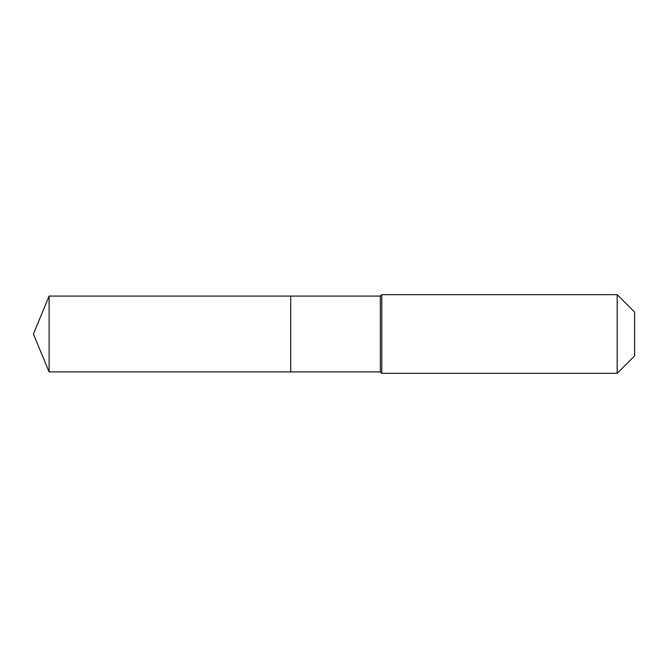 <?xml version="1.0" encoding="UTF-8"?>
<svg xmlns="http://www.w3.org/2000/svg" width="668" height="668" viewBox="0 0 668 668"><rect width="100%" height="100%" fill="white"/><g stroke="black" fill="none" stroke-linecap="round" stroke-linejoin="round"><path stroke-width="1" d="M33.4 334L49.106 296.074L380.351 296.074L381.762 294.671L617.182 294.671L634.6 312.09L634.6 355.91L617.182 373.329L381.762 373.329L380.351 371.926L49.106 371.926L33.4 334L49.106 371.926L49.106 296.074M634.6 355.91L617.182 373.329L381.762 373.329L380.351 371.926L290.714 371.926L290.714 296.074L290.714 371.926L49.106 371.926M380.351 371.926L380.351 296.074M381.762 373.329L381.762 294.671M617.182 373.329L617.182 294.671"/></g></svg>
